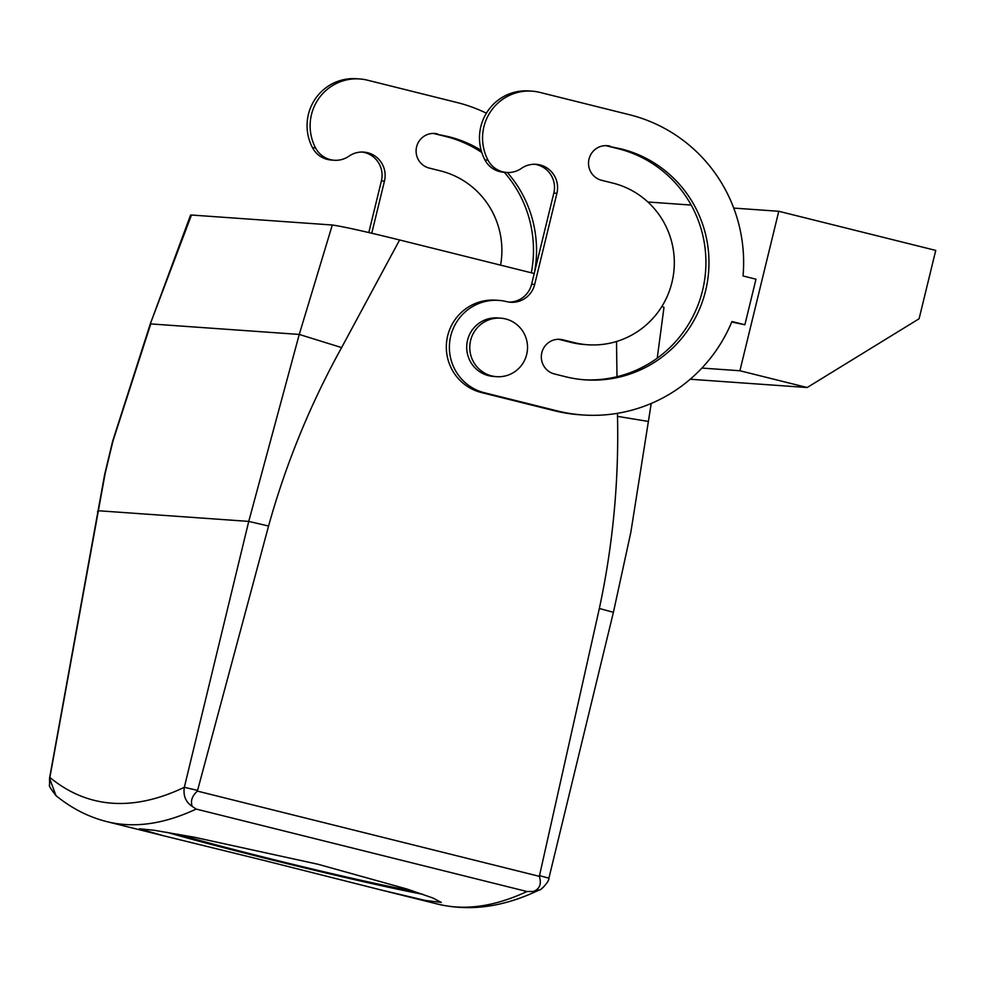 <?xml version="1.0" encoding="UTF-8"?>
<svg xmlns="http://www.w3.org/2000/svg" width="985" height="985" viewBox="0 0 985 985"><rect width="100%" height="100%" fill="white"/><g stroke="black" fill="none" stroke-linecap="round" stroke-linejoin="round"><path stroke-width="1.48" d="M744.882 324.754L755.987 279.198L743.047 275.96A152.49 150.151 -85.9 0 0 629.563 114.752L539.854 92.393A46.923 46.197 -85.9 0 0 532.072 91.162A46.923 46.197 -85.9 0 0 490.001 112.487A46.923 46.197 -85.9 0 0 487.994 160.149A23.455 23.098 -85.9 0 0 521.422 168.386A23.455 23.098 -85.9 0 1 556.894 193.306L534.67 284.443A23.455 23.098 -85.9 0 1 506.696 301.632A46.923 46.197 -85.9 0 0 498.902 300.4A46.923 46.197 -85.9 0 0 449.948 339.948A46.923 46.197 -85.9 0 0 484.472 392.769L557.362 410.93A152.49 150.151 -85.9 0 0 582.677 414.956A152.49 150.151 -85.9 0 0 731.929 321.529L744.882 324.754L731.732 322.021M739.895 370.754L807.171 387.524L919.091 318.758L935.75 250.412L778.778 211.282L739.895 370.754L701.923 368.07M778.778 211.282L733.726 208.081M691.174 205.065L647.884 201.999M496.575 376.676L493.51 376.455A29.328 28.873 -85.9 0 1 467.653 354.723A29.328 28.873 -85.9 0 1 497.659 317.946L500.725 318.167A29.328 28.873 94.1 0 0 470.719 354.945A29.328 28.873 94.1 0 0 496.575 376.676A29.328 28.873 94.1 0 0 526.581 339.899A29.328 28.873 94.1 0 0 500.725 318.167M610.023 146.137A17.595 17.324 -85.9 0 0 588.735 160.506A17.595 17.324 -85.9 0 0 601.687 180.317L612.904 183.111A82.112 80.856 -85.9 0 1 673.321 275.529A82.112 80.856 -85.9 0 1 587.651 344.75A82.112 80.856 -85.9 0 1 574.021 342.583L562.804 339.788A17.595 17.324 -85.9 0 0 541.528 354.157A17.595 17.324 -85.9 0 0 554.481 373.968L565.685 376.762A117.301 115.504 -85.9 0 0 585.164 379.853A117.301 115.504 -85.9 0 0 707.55 280.971A117.301 115.504 -85.9 0 0 621.227 148.932L606.957 145.915A17.595 17.324 -85.9 0 0 605.566 145.632M582.677 414.956L579.623 414.747A152.49 150.151 -85.9 0 1 554.296 410.72L481.419 392.547A46.923 46.197 -85.9 0 1 446.894 339.739A46.923 46.197 -85.9 0 1 495.837 300.179L498.902 300.4M534.67 284.443L531.617 284.222A23.455 23.098 -85.9 0 1 509.06 302.099M531.617 284.222L553.829 193.097A23.455 23.098 -85.9 0 0 534.584 164.261M506.709 172.461L503.655 172.24A23.455 23.098 -85.9 0 1 484.928 159.939A46.923 46.197 -85.9 0 1 486.947 112.278A46.923 46.197 -85.9 0 1 529.007 90.94L532.072 91.162M587.651 344.75L584.597 344.541A82.112 80.856 -85.9 0 1 570.955 342.374L559.751 339.579A17.595 17.324 -85.9 0 0 558.347 339.283M621.227 148.932L618.174 148.71A117.301 115.504 -85.9 0 1 704.607 279.986A117.301 115.504 -85.9 0 1 583.637 379.742M618.174 148.71L606.957 145.915M807.171 387.524L690.214 379.237M368.809 232.546L381.404 180.883A23.455 23.098 -85.9 0 0 362.16 152.047M371.751 233.236L384.458 181.092A23.455 23.098 -85.9 0 0 348.986 156.172A23.455 23.098 -85.9 0 1 334.284 160.247L331.231 160.026A23.455 23.098 -85.9 0 1 312.504 147.713A46.923 46.197 -85.9 0 1 314.51 100.051A46.923 46.197 -85.9 0 1 356.582 78.726L359.636 78.948A46.923 46.197 -85.9 0 1 367.43 80.179L457.126 102.538A152.49 150.151 -85.9 0 1 486.368 113.189M433.129 133.418A17.595 17.324 -85.9 0 1 434.533 133.701L445.737 136.496A117.301 115.504 -85.9 0 1 481.8 152.515M504.295 172.289A117.301 115.504 -85.9 0 1 531.309 272.796M334.284 160.247A23.455 23.098 -85.9 0 1 315.569 147.935A46.923 46.197 -85.9 0 1 317.576 100.273A46.923 46.197 -85.9 0 1 359.636 78.948M481.16 150.348A117.301 115.504 -85.9 0 0 448.803 136.718L434.533 133.701M507.349 172.498A117.301 115.504 -85.9 0 1 534.473 272.476M437.586 133.923A17.595 17.324 -85.9 0 0 416.31 148.292A17.595 17.324 -85.9 0 0 429.263 168.09L440.467 170.885A82.112 80.856 -85.9 0 1 500.589 265.137M617.484 413.306L617.509 416.36C618.962 481.148 612.916 545.185 599.348 608.484L539.349 876.342C541.725 883.902 539.743 888.95 533.402 891.462L526.938 891.511L196.163 809.067L192.247 806.432C190.339 801.064 192.05 795.954 197.382 791.103L268.56 526.039C285.933 463.689 310.287 404.207 341.623 347.594L399.614 239.971L534.227 273.522M616.992 376.713L616.511 341.487M657.229 358.158L663.988 307.369L661.92 306.384M191.472 215.025L190.573 215.112L150.237 324.053L191.472 215.025L332.302 225.011C342.127 226.341 364.561 231.327 399.614 239.971M197.542 790.389L184.33 787.311L248.749 521.397L299.255 334.432L332.302 225.011M192.247 806.432C185.709 802.11 183.075 795.732 184.33 787.311A3501.466 601.736 104 0 1 49.866 777.485L105.149 473.465L112.93 441.132L150.754 323.917L299.255 334.432L341.623 347.594M539.546 875.64L548.744 878.14M533.402 891.462L539.386 889.886C540.63 890.736 549.642 881.132 548.916 878.152L613.421 612.251L630.806 532.479L651.233 403.456M196.163 809.067A3519.06 604.765 -76 0 1 106.86 821.638C88.502 816.996 71.548 808.328 55.985 795.646L49.533 778.224L104.656 474.499L112.647 441.206L150.237 324.053M264.078 860.459L380.924 889.947L425.089 900.401L441.329 902.42L432.747 897.938L407.076 889.061L318.155 864.301L194.316 837.225L153.943 830.232L139.328 828.804L163.572 835.772L264.078 860.459M167.007 832.325A155.421 4.605 -166.3 0 0 264.657 858.107A155.421 4.605 -166.3 0 0 422.984 894.343M178.334 834.295A131.965 3.915 -166.3 0 0 268.733 858.391A131.965 3.915 -166.3 0 0 412.419 890.772M557.362 410.93L554.296 410.72M484.472 392.769L481.419 392.547M487.994 160.149L484.928 159.939M556.894 193.306L553.829 193.097M562.804 339.788L559.751 339.579M574.021 342.583L570.955 342.374M384.458 181.092L381.404 180.883M312.504 147.713L315.569 147.935M448.803 136.718L445.737 136.496M539.349 876.342L197.382 791.103M268.56 526.039L248.749 521.397L98.02 510.722L97.577 511.707M599.348 608.484L613.163 612.239M617.509 416.36L648.265 421.432M526.938 891.511A3519.06 604.765 104 0 1 437.635 904.082C470.03 911.728 503.951 907 539.386 889.886M105.149 473.465L104.656 474.499M106.86 821.638L163.572 835.772M380.924 889.947L437.635 904.082M55.973 795.646C50.617 788.751 48.487 785.193 49.595 784.971L49.533 778.224"/></g></svg>
